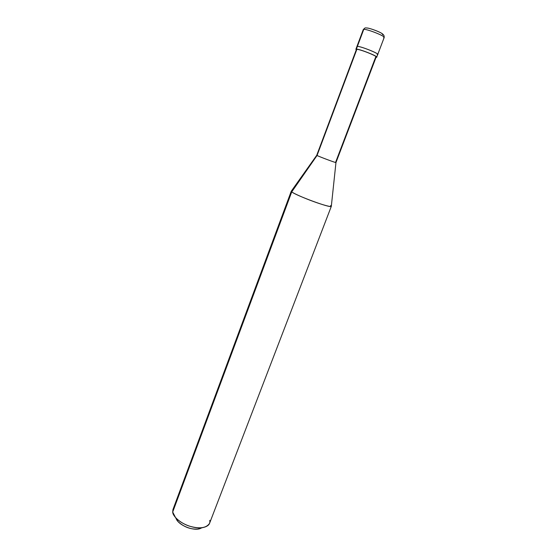 <?xml version="1.0" encoding="UTF-8"?>
<svg xmlns="http://www.w3.org/2000/svg" width="557" height="557" viewBox="0 0 557 557"><rect width="100%" height="100%" fill="white"/><g stroke="black" fill="none" stroke-linecap="round" stroke-linejoin="round"><path stroke-width="0.84" d="M357.155 46.997L363.763 29.368C364.382 28.087 365.322 27.627 366.583 28.003C365.322 27.627 364.382 28.087 363.763 29.368C366.889 28.873 385.145 36.031 384.191 37.5C385.145 36.031 366.889 28.873 363.763 29.368L363.261 29.591L363.763 29.368L357.378 46.398C361.061 46.134 382.067 54.844 377.18 54.593L377.743 54.433C378.586 53.235 360.4 46.154 357.378 46.398L356.905 46.558L357.378 46.398C360.4 46.154 378.586 53.235 377.743 54.433L376.706 57.148C377.535 55.999 359.362 48.925 356.355 49.134L357.155 46.997M382.464 34.708L382.847 34.513C383.78 33.371 369.2 27.627 366.659 28.038L366.583 28.003C368.149 27.655 377.395 30.837 381.197 33.03C383.334 34.618 384.239 34.806 384.191 37.5L377.743 54.433M383.606 37.73L384.191 37.5M377.18 54.593C382.067 54.844 361.061 46.134 357.378 46.398L356.355 49.134C360.017 48.919 381.016 57.601 376.149 57.301L376.706 57.148M335.962 162.553L331.324 206.243C331.902 207.413 322.788 204.927 313.863 201.648C304.213 198.195 293.17 193.265 291.736 191.873L317.044 155.487C319.356 156.747 336.623 163.194 335.968 162.533L335.606 162.31L375.662 57.099C380.264 57.378 360.337 49.134 356.856 49.336L355.888 49.281L356.278 49.824L356.355 49.134L356.856 49.336C359.718 49.141 376.964 55.86 376.184 56.953L335.968 162.547C336.143 163.02 319.3 156.712 317.044 155.487L356.647 49.886M331.318 206.348L209.536 523.378C206.389 528.001 199.963 529.004 190.264 526.379C181.297 523.872 172.774 516.576 172.691 512.043L291.736 191.873C295.69 195.43 331.324 208.597 331.318 206.348L330.6 205.505M316.752 155.271L317.044 155.487L316.738 155.278L356.403 49.482L356.856 49.336L317.044 155.487L291.736 191.873L172.691 512.043L175.559 517.627C181.805 524.485 194.128 528.858 202.247 527.709C207.991 526.609 210.49 524.158 209.745 520.349M201.286 528.001L197.874 529.032C190.536 529.526 183.901 527.019 177.968 521.512L175.559 517.627M175.956 518.066C177.753 525.321 195.479 532.339 201.662 527.778M174.383 507.497L172.691 512.043L172.955 509.558L291.262 191.211L291.736 191.873L291.332 191.128L316.738 155.292M364.751 28.149L363.261 29.591L355.888 49.281M202.247 527.709L197.874 529.032"/></g></svg>
